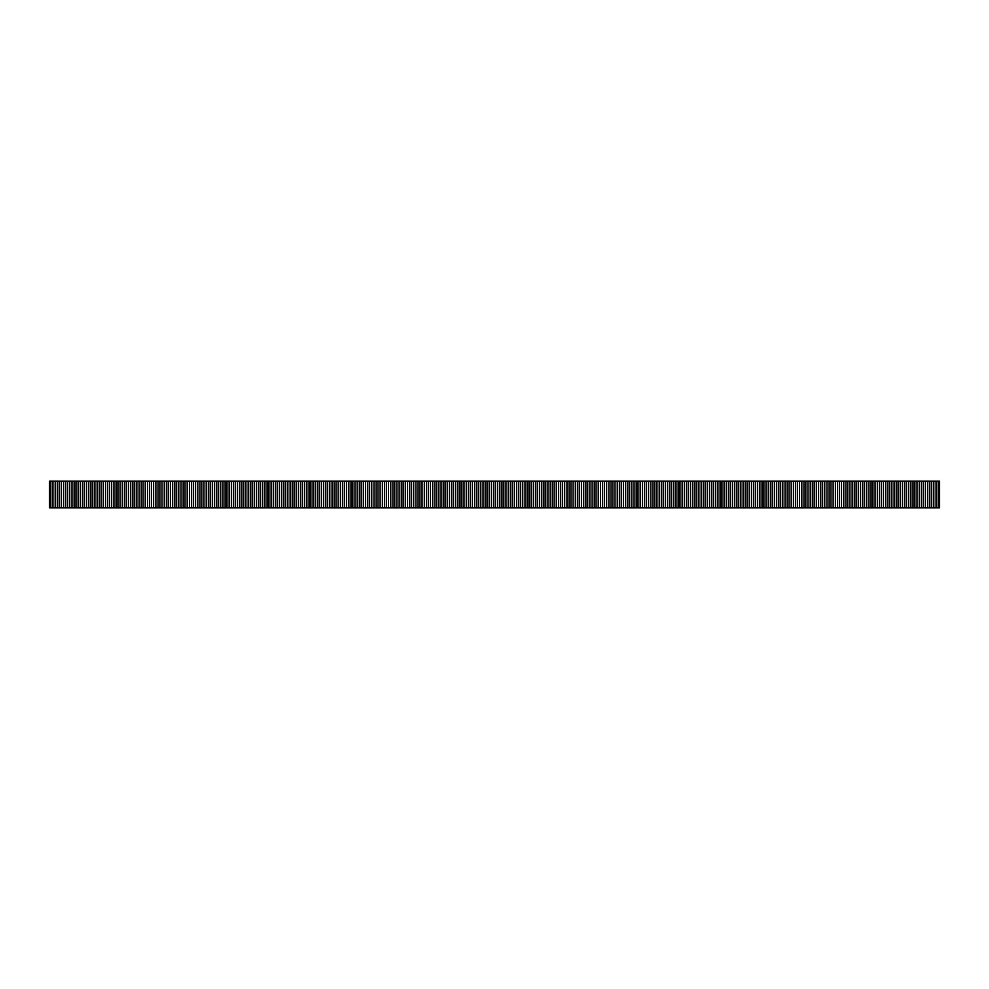 <?xml version="1.0" encoding="UTF-8"?>
<svg xmlns="http://www.w3.org/2000/svg" width="989" height="989" viewBox="0 0 989 989"><rect width="100%" height="100%" fill="white"/><g stroke="black" fill="none" stroke-linecap="round" stroke-linejoin="round"><path stroke-width="1.48" d="M938.19 481.149L938.19 507.852L939.55 507.852L939.55 481.149L49.45 481.149L49.45 507.852L50.81 507.852L50.81 481.149M938.19 507.852L936.051 507.852L936.051 481.149M936.051 507.852L933.801 507.852L933.801 481.149M933.801 507.852L931.663 507.852L931.663 481.149M931.663 507.852L929.796 507.852L929.796 481.149M929.796 507.852L927.657 507.852L927.657 481.149M927.657 507.852L925.407 507.852L925.407 481.149M925.407 507.852L923.269 507.852L923.269 481.149M923.269 507.852L921.402 507.852L921.402 481.149M921.402 507.852L919.263 507.852L919.263 481.149M919.263 507.852L917.013 507.852L917.013 481.149M917.013 507.852L914.874 507.852L914.874 481.149M914.874 507.852L913.02 507.852L913.02 481.149M913.02 507.852L910.881 507.852L910.881 481.149M910.881 507.852L908.631 507.852L908.631 481.149M908.631 507.852L906.493 507.852L906.493 481.149M906.493 507.852L904.626 507.852L904.626 481.149M904.626 507.852L902.487 507.852L902.487 481.149M902.487 507.852L900.237 507.852L900.237 481.149M900.237 507.852L898.099 507.852L898.099 481.149M898.099 507.852L896.244 507.852L896.244 481.149M896.244 507.852L894.105 507.852L894.105 481.149M894.105 507.852L891.855 507.852L891.855 481.149M891.855 507.852L889.717 507.852L889.717 481.149M889.717 507.852L887.85 507.852L887.85 481.149M887.85 507.852L885.711 507.852L885.711 481.149M885.711 507.852L883.461 507.852L883.461 481.149M883.461 507.852L881.323 507.852L881.323 481.149M881.323 507.852L879.468 507.852L879.468 481.149M879.468 507.852L877.33 507.852L877.33 481.149M877.33 507.852L875.08 507.852L875.08 481.149M875.08 507.852L872.941 507.852L872.941 481.149M872.941 507.852L871.074 507.852L871.074 481.149M871.074 507.852L868.935 507.852L868.935 481.149M868.935 507.852L866.685 507.852L866.685 481.149M866.685 507.852L864.547 507.852L864.547 481.149M864.547 507.852L862.68 507.852L862.68 481.149M862.68 507.852L860.541 507.852L860.541 481.149M860.541 507.852L858.291 507.852L858.291 481.149M858.291 507.852L856.153 507.852L856.153 481.149M856.153 507.852L854.298 507.852L854.298 481.149M854.298 507.852L852.159 507.852L852.159 481.149M852.159 507.852L849.91 507.852L849.91 481.149M849.91 507.852L847.771 507.852L847.771 481.149M847.771 507.852L845.904 507.852L845.904 481.149M845.904 507.852L843.765 507.852L843.765 481.149M843.765 507.852L841.515 507.852L841.515 481.149M841.515 507.852L839.377 507.852L839.377 481.149M839.377 507.852L837.522 507.852L837.522 481.149M837.522 507.852L835.384 507.852L835.384 481.149M835.384 507.852L833.134 507.852L833.134 481.149M833.134 507.852L830.995 507.852L830.995 481.149M830.995 507.852L829.128 507.852L829.128 481.149M829.128 507.852L826.989 507.852L826.989 481.149M826.989 507.852L824.739 507.852L824.739 481.149M824.739 507.852L822.601 507.852L822.601 481.149M822.601 507.852L820.734 507.852L820.734 481.149M820.734 507.852L818.595 507.852L818.595 481.149M818.595 507.852L816.345 507.852L816.345 481.149M816.345 507.852L814.207 507.852L814.207 481.149M814.207 507.852L812.352 507.852L812.352 481.149M812.352 507.852L810.214 507.852L810.214 481.149M810.214 507.852L807.964 507.852L807.964 481.149M807.964 507.852L805.825 507.852L805.825 481.149M805.825 507.852L803.958 507.852L803.958 481.149M803.958 507.852L801.819 507.852L801.819 481.149M801.819 507.852L799.569 507.852L799.569 481.149M799.569 507.852L797.431 507.852L797.431 481.149M797.431 507.852L795.576 507.852L795.576 481.149M795.576 507.852L793.438 507.852L793.438 481.149M793.438 507.852L791.188 507.852L791.188 481.149M791.188 507.852L789.049 507.852L789.049 481.149M789.049 507.852L787.182 507.852L787.182 481.149M787.182 507.852L785.043 507.852L785.043 481.149M785.043 507.852L782.794 507.852L782.794 481.149M782.794 507.852L780.655 507.852L780.655 481.149M780.655 507.852L778.8 507.852L778.8 481.149M778.8 507.852L776.662 507.852L776.662 481.149M776.662 507.852L774.412 507.852L774.412 481.149M774.412 507.852L772.273 507.852L772.273 481.149M772.273 507.852L770.406 507.852L770.406 481.149M770.406 507.852L768.268 507.852L768.268 481.149M768.268 507.852L766.018 507.852L766.018 481.149M766.018 507.852L763.879 507.852L763.879 481.149M763.879 507.852L762.012 507.852L762.012 481.149M762.012 507.852L759.873 507.852L759.873 481.149M759.873 507.852L757.623 507.852L757.623 481.149M757.623 507.852L755.485 507.852L755.485 481.149M755.485 507.852L753.63 507.852L753.63 481.149M753.63 507.852L751.492 507.852L751.492 481.149M751.492 507.852L749.242 507.852L749.242 481.149M749.242 507.852L747.103 507.852L747.103 481.149M747.103 507.852L745.236 507.852L745.236 481.149M745.236 507.852L743.098 507.852L743.098 481.149M743.098 507.852L740.848 507.852L740.848 481.149M740.848 507.852L738.709 507.852L738.709 481.149M738.709 507.852L736.854 507.852L736.854 481.149M736.854 507.852L734.716 507.852L734.716 481.149M734.716 507.852L732.466 507.852L732.466 481.149M732.466 507.852L730.327 507.852L730.327 481.149M730.327 507.852L728.46 507.852L728.46 481.149M728.46 507.852L726.322 507.852L726.322 481.149M726.322 507.852L724.072 507.852L724.072 481.149M724.072 507.852L721.933 507.852L721.933 481.149M721.933 507.852L720.066 507.852L720.066 481.149M720.066 507.852L717.927 507.852L717.927 481.149M717.927 507.852L715.677 507.852L715.677 481.149M715.677 507.852L713.539 507.852L713.539 481.149M713.539 507.852L711.684 507.852L711.684 481.149M711.684 507.852L709.546 507.852L709.546 481.149M709.546 507.852L707.296 507.852L707.296 481.149M707.296 507.852L705.157 507.852L705.157 481.149M705.157 507.852L703.29 507.852L703.29 481.149M703.29 507.852L701.152 507.852L701.152 481.149M701.152 507.852L698.902 507.852L698.902 481.149M698.902 507.852L696.763 507.852L696.763 481.149M696.763 507.852L694.908 507.852L694.908 481.149M694.908 507.852L692.77 507.852L692.77 481.149M692.77 507.852L690.52 507.852L690.52 481.149M690.52 507.852L688.381 507.852L688.381 481.149M688.381 507.852L686.514 507.852L686.514 481.149M686.514 507.852L684.376 507.852L684.376 481.149M684.376 507.852L682.126 507.852L682.126 481.149M682.126 507.852L679.987 507.852L679.987 481.149M679.987 507.852L678.133 507.852L678.133 481.149M678.133 507.852L675.994 507.852L675.994 481.149M675.994 507.852L673.744 507.852L673.744 481.149M673.744 507.852L671.605 507.852L671.605 481.149M671.605 507.852L669.738 507.852L669.738 481.149M669.738 507.852L667.6 507.852L667.6 481.149M667.6 507.852L665.35 507.852L665.35 481.149M665.35 507.852L663.211 507.852L663.211 481.149M663.211 507.852L661.344 507.852L661.344 481.149M661.344 507.852L659.206 507.852L659.206 481.149M659.206 507.852L656.956 507.852L656.956 481.149M656.956 507.852L654.817 507.852L654.817 481.149M654.817 507.852L652.963 507.852L652.963 481.149M652.963 507.852L650.824 507.852L650.824 481.149M650.824 507.852L648.574 507.852L648.574 481.149M648.574 507.852L646.435 507.852L646.435 481.149M646.435 507.852L644.568 507.852L644.568 481.149M644.568 507.852L642.43 507.852L642.43 481.149M642.43 507.852L640.18 507.852L640.18 481.149M640.18 507.852L638.041 507.852L638.041 481.149M638.041 507.852L636.187 507.852L636.187 481.149M636.187 507.852L634.048 507.852L634.048 481.149M634.048 507.852L631.798 507.852L631.798 481.149M631.798 507.852L629.659 507.852L629.659 481.149M629.659 507.852L627.792 507.852L627.792 481.149M627.792 507.852L625.654 507.852L625.654 481.149M625.654 507.852L623.404 507.852L623.404 481.149M623.404 507.852L621.265 507.852L621.265 481.149M621.265 507.852L619.398 507.852L619.398 481.149M619.398 507.852L617.26 507.852L617.26 481.149M617.26 507.852L615.01 507.852L615.01 481.149M615.01 507.852L612.871 507.852L612.871 481.149M612.871 507.852L611.017 507.852L611.017 481.149M611.017 507.852L608.878 507.852L608.878 481.149M608.878 507.852L606.628 507.852L606.628 481.149M606.628 507.852L604.489 507.852L604.489 481.149M604.489 507.852L602.622 507.852L602.622 481.149M602.622 507.852L600.484 507.852L600.484 481.149M600.484 507.852L598.234 507.852L598.234 481.149M598.234 507.852L596.095 507.852L596.095 481.149M596.095 507.852L594.241 507.852L594.241 481.149M594.241 507.852L592.102 507.852L592.102 481.149M592.102 507.852L589.852 507.852L589.852 481.149M589.852 507.852L587.713 507.852L587.713 481.149M587.713 507.852L585.847 507.852L585.847 481.149M585.847 507.852L583.708 507.852L583.708 481.149M583.708 507.852L581.458 507.852L581.458 481.149M581.458 507.852L579.319 507.852L579.319 481.149M579.319 507.852L577.465 507.852L577.465 481.149M577.465 507.852L575.326 507.852L575.326 481.149M575.326 507.852L573.076 507.852L573.076 481.149M573.076 507.852L570.937 507.852L570.937 481.149M570.937 507.852L569.071 507.852L569.071 481.149M569.071 507.852L566.932 507.852L566.932 481.149M566.932 507.852L564.682 507.852L564.682 481.149M564.682 507.852L562.543 507.852L562.543 481.149M562.543 507.852L560.676 507.852L560.676 481.149M560.676 507.852L558.538 507.852L558.538 481.149M558.538 507.852L556.288 507.852L556.288 481.149M556.288 507.852L554.149 507.852L554.149 481.149M554.149 507.852L552.295 507.852L552.295 481.149M552.295 507.852L550.156 507.852L550.156 481.149M550.156 507.852L547.906 507.852L547.906 481.149M547.906 507.852L545.767 507.852L545.767 481.149M545.767 507.852L543.901 507.852L543.901 481.149M543.901 507.852L541.762 507.852L541.762 481.149M541.762 507.852L539.512 507.852L539.512 481.149M539.512 507.852L537.373 507.852L537.373 481.149M537.373 507.852L535.519 507.852L535.519 481.149M535.519 507.852L533.38 507.852L533.38 481.149M533.38 507.852L531.13 507.852L531.13 481.149M531.13 507.852L528.991 507.852L528.991 481.149M528.991 507.852L527.125 507.852L527.125 481.149M527.125 507.852L524.986 507.852L524.986 481.149M524.986 507.852L522.736 507.852L522.736 481.149M522.736 507.852L520.597 507.852L520.597 481.149M520.597 507.852L518.731 507.852L518.731 481.149M518.731 507.852L516.592 507.852L516.592 481.149M516.592 507.852L514.342 507.852L514.342 481.149M514.342 507.852L512.203 507.852L512.203 481.149M512.203 507.852L510.349 507.852L510.349 481.149M510.349 507.852L508.21 507.852L508.21 481.149M508.21 507.852L505.96 507.852L505.96 481.149M505.96 507.852L503.821 507.852L503.821 481.149M503.821 507.852L501.955 507.852L501.955 481.149M501.955 507.852L499.816 507.852L499.816 481.149M499.816 507.852L497.566 507.852L497.566 481.149M497.566 507.852L495.427 507.852L495.427 481.149M495.427 507.852L493.573 507.852L493.573 481.149M493.573 507.852L491.434 507.852L491.434 481.149M491.434 507.852L489.184 507.852L489.184 481.149M489.184 507.852L487.045 507.852L487.045 481.149M487.045 507.852L485.179 507.852L485.179 481.149M485.179 507.852L483.04 507.852L483.04 481.149M483.04 507.852L480.79 507.852L480.79 481.149M480.79 507.852L478.651 507.852L478.651 481.149M478.651 507.852L476.797 507.852L476.797 481.149M476.797 507.852L474.658 507.852L474.658 481.149M474.658 507.852L472.408 507.852L472.408 481.149M472.408 507.852L470.269 507.852L470.269 481.149M470.269 507.852L468.403 507.852L468.403 481.149M468.403 507.852L466.264 507.852L466.264 481.149M466.264 507.852L464.014 507.852L464.014 481.149M464.014 507.852L461.875 507.852L461.875 481.149M461.875 507.852L460.009 507.852L460.009 481.149M460.009 507.852L457.87 507.852L457.87 481.149M457.87 507.852L455.62 507.852L455.62 481.149M455.62 507.852L453.481 507.852L453.481 481.149M453.481 507.852L451.627 507.852L451.627 481.149M451.627 507.852L449.488 507.852L449.488 481.149M449.488 507.852L447.238 507.852L447.238 481.149M447.238 507.852L445.099 507.852L445.099 481.149M445.099 507.852L443.233 507.852L443.233 481.149M443.233 507.852L441.094 507.852L441.094 481.149M441.094 507.852L438.844 507.852L438.844 481.149M438.844 507.852L436.705 507.852L436.705 481.149M436.705 507.852L434.851 507.852L434.851 481.149M434.851 507.852L432.712 507.852L432.712 481.149M432.712 507.852L430.462 507.852L430.462 481.149M430.462 507.852L428.324 507.852L428.324 481.149M428.324 507.852L426.457 507.852L426.457 481.149M426.457 507.852L424.318 507.852L424.318 481.149M424.318 507.852L422.068 507.852L422.068 481.149M422.068 507.852L419.929 507.852L419.929 481.149M419.929 507.852L418.063 507.852L418.063 481.149M418.063 507.852L415.924 507.852L415.924 481.149M415.924 507.852L413.674 507.852L413.674 481.149M413.674 507.852L411.535 507.852L411.535 481.149M411.535 507.852L409.681 507.852L409.681 481.149M409.681 507.852L407.542 507.852L407.542 481.149M407.542 507.852L405.292 507.852L405.292 481.149M405.292 507.852L403.153 507.852L403.153 481.149M403.153 507.852L401.287 507.852L401.287 481.149M401.287 507.852L399.148 507.852L399.148 481.149M399.148 507.852L396.898 507.852L396.898 481.149M396.898 507.852L394.759 507.852L394.759 481.149M394.759 507.852L392.905 507.852L392.905 481.149M392.905 507.852L390.766 507.852L390.766 481.149M390.766 507.852L388.516 507.852L388.516 481.149M388.516 507.852L386.378 507.852L386.378 481.149M386.378 507.852L384.511 507.852L384.511 481.149M384.511 507.852L382.372 507.852L382.372 481.149M382.372 507.852L380.122 507.852L380.122 481.149M380.122 507.852L377.983 507.852L377.983 481.149M377.983 507.852L376.129 507.852L376.129 481.149M376.129 507.852L373.99 507.852L373.99 481.149M373.99 507.852L371.74 507.852L371.74 481.149M371.74 507.852L369.602 507.852L369.602 481.149M369.602 507.852L367.735 507.852L367.735 481.149M367.735 507.852L365.596 507.852L365.596 481.149M365.596 507.852L363.346 507.852L363.346 481.149M363.346 507.852L361.208 507.852L361.208 481.149M361.208 507.852L359.341 507.852L359.341 481.149M359.341 507.852L357.202 507.852L357.202 481.149M357.202 507.852L354.952 507.852L354.952 481.149M354.952 507.852L352.813 507.852L352.813 481.149M352.813 507.852L350.959 507.852L350.959 481.149M350.959 507.852L348.82 507.852L348.82 481.149M348.82 507.852L346.57 507.852L346.57 481.149M346.57 507.852L344.432 507.852L344.432 481.149M344.432 507.852L342.565 507.852L342.565 481.149M342.565 507.852L340.426 507.852L340.426 481.149M340.426 507.852L338.176 507.852L338.176 481.149M338.176 507.852L336.037 507.852L336.037 481.149M336.037 507.852L334.183 507.852L334.183 481.149M334.183 507.852L332.044 507.852L332.044 481.149M332.044 507.852L329.794 507.852L329.794 481.149M329.794 507.852L327.656 507.852L327.656 481.149M327.656 507.852L325.789 507.852L325.789 481.149M325.789 507.852L323.65 507.852L323.65 481.149M323.65 507.852L321.4 507.852L321.4 481.149M321.4 507.852L319.262 507.852L319.262 481.149M319.262 507.852L317.395 507.852L317.395 481.149M317.395 507.852L315.256 507.852L315.256 481.149M315.256 507.852L313.006 507.852L313.006 481.149M313.006 507.852L310.867 507.852L310.867 481.149M310.867 507.852L309.013 507.852L309.013 481.149M309.013 507.852L306.874 507.852L306.874 481.149M306.874 507.852L304.624 507.852L304.624 481.149M304.624 507.852L302.486 507.852L302.486 481.149M302.486 507.852L300.619 507.852L300.619 481.149M300.619 507.852L298.48 507.852L298.48 481.149M298.48 507.852L296.23 507.852L296.23 481.149M296.23 507.852L294.092 507.852L294.092 481.149M294.092 507.852L292.237 507.852L292.237 481.149M292.237 507.852L290.098 507.852L290.098 481.149M290.098 507.852L287.848 507.852L287.848 481.149M287.848 507.852L285.71 507.852L285.71 481.149M285.71 507.852L283.843 507.852L283.843 481.149M283.843 507.852L281.704 507.852L281.704 481.149M281.704 507.852L279.454 507.852L279.454 481.149M279.454 507.852L277.316 507.852L277.316 481.149M277.316 507.852L275.461 507.852L275.461 481.149M275.461 507.852L273.323 507.852L273.323 481.149M273.323 507.852L271.073 507.852L271.073 481.149M271.073 507.852L268.934 507.852L268.934 481.149M268.934 507.852L267.067 507.852L267.067 481.149M267.067 507.852L264.928 507.852L264.928 481.149M264.928 507.852L262.678 507.852L262.678 481.149M262.678 507.852L260.54 507.852L260.54 481.149M260.54 507.852L258.673 507.852L258.673 481.149M258.673 507.852L256.534 507.852L256.534 481.149M256.534 507.852L254.284 507.852L254.284 481.149M254.284 507.852L252.146 507.852L252.146 481.149M252.146 507.852L250.291 507.852L250.291 481.149M250.291 507.852L248.152 507.852L248.152 481.149M248.152 507.852L245.902 507.852L245.902 481.149M245.902 507.852L243.764 507.852L243.764 481.149M243.764 507.852L241.897 507.852L241.897 481.149M241.897 507.852L239.758 507.852L239.758 481.149M239.758 507.852L237.508 507.852L237.508 481.149M237.508 507.852L235.37 507.852L235.37 481.149M235.37 507.852L233.515 507.852L233.515 481.149M233.515 507.852L231.377 507.852L231.377 481.149M231.377 507.852L229.127 507.852L229.127 481.149M229.127 507.852L226.988 507.852L226.988 481.149M226.988 507.852L225.121 507.852L225.121 481.149M225.121 507.852L222.982 507.852L222.982 481.149M222.982 507.852L220.732 507.852L220.732 481.149M220.732 507.852L218.594 507.852L218.594 481.149M218.594 507.852L216.727 507.852L216.727 481.149M216.727 507.852L214.588 507.852L214.588 481.149M214.588 507.852L212.338 507.852L212.338 481.149M212.338 507.852L210.2 507.852L210.2 481.149M210.2 507.852L208.345 507.852L208.345 481.149M208.345 507.852L206.207 507.852L206.207 481.149M206.207 507.852L203.957 507.852L203.957 481.149M203.957 507.852L201.818 507.852L201.818 481.149M201.818 507.852L199.951 507.852L199.951 481.149M199.951 507.852L197.812 507.852L197.812 481.149M197.812 507.852L195.562 507.852L195.562 481.149M195.562 507.852L193.424 507.852L193.424 481.149M193.424 507.852L191.569 507.852L191.569 481.149M191.569 507.852L189.431 507.852L189.431 481.149M189.431 507.852L187.181 507.852L187.181 481.149M187.181 507.852L185.042 507.852L185.042 481.149M185.042 507.852L183.175 507.852L183.175 481.149M183.175 507.852L181.036 507.852L181.036 481.149M181.036 507.852L178.786 507.852L178.786 481.149M178.786 507.852L176.648 507.852L176.648 481.149M176.648 507.852L174.793 507.852L174.793 481.149M174.793 507.852L172.655 507.852L172.655 481.149M172.655 507.852L170.405 507.852L170.405 481.149M170.405 507.852L168.266 507.852L168.266 481.149M168.266 507.852L166.399 507.852L166.399 481.149M166.399 507.852L164.261 507.852L164.261 481.149M164.261 507.852L162.011 507.852L162.011 481.149M162.011 507.852L159.872 507.852L159.872 481.149M159.872 507.852L158.005 507.852L158.005 481.149M158.005 507.852L155.866 507.852L155.866 481.149M155.866 507.852L153.616 507.852L153.616 481.149M153.616 507.852L151.478 507.852L151.478 481.149M151.478 507.852L149.623 507.852L149.623 481.149M149.623 507.852L147.485 507.852L147.485 481.149M147.485 507.852L145.235 507.852L145.235 481.149M145.235 507.852L143.096 507.852L143.096 481.149M143.096 507.852L141.229 507.852L141.229 481.149M141.229 507.852L139.09 507.852L139.09 481.149M139.09 507.852L136.841 507.852L136.841 481.149M136.841 507.852L134.702 507.852L134.702 481.149M134.702 507.852L132.847 507.852L132.847 481.149M132.847 507.852L130.709 507.852L130.709 481.149M130.709 507.852L128.459 507.852L128.459 481.149M128.459 507.852L126.32 507.852L126.32 481.149M126.32 507.852L124.453 507.852L124.453 481.149M124.453 507.852L122.315 507.852L122.315 481.149M122.315 507.852L120.065 507.852L120.065 481.149M120.065 507.852L117.926 507.852L117.926 481.149M117.926 507.852L116.059 507.852L116.059 481.149M116.059 507.852L113.92 507.852L113.92 481.149M113.92 507.852L111.67 507.852L111.67 481.149M111.67 507.852L109.532 507.852L109.532 481.149M109.532 507.852L107.677 507.852L107.677 481.149M107.677 507.852L105.539 507.852L105.539 481.149M105.539 507.852L103.289 507.852L103.289 481.149M103.289 507.852L101.15 507.852L101.15 481.149M101.15 507.852L99.283 507.852L99.283 481.149M99.283 507.852L97.145 507.852L97.145 481.149M97.145 507.852L94.895 507.852L94.895 481.149M94.895 507.852L92.756 507.852L92.756 481.149M92.756 507.852L90.901 507.852L90.901 481.149M90.901 507.852L88.763 507.852L88.763 481.149M88.763 507.852L86.513 507.852L86.513 481.149M86.513 507.852L84.374 507.852L84.374 481.149M84.374 507.852L82.507 507.852L82.507 481.149M82.507 507.852L80.369 507.852L80.369 481.149M80.369 507.852L78.119 507.852L78.119 481.149M78.119 507.852L75.98 507.852L75.98 481.149M75.98 507.852L74.126 507.852L74.126 481.149M74.126 507.852L71.987 507.852L71.987 481.149M71.987 507.852L69.737 507.852L69.737 481.149M69.737 507.852L67.598 507.852L67.598 481.149M67.598 507.852L65.731 507.852L65.731 481.149M65.731 507.852L63.593 507.852L63.593 481.149M63.593 507.852L61.343 507.852L61.343 481.149M61.343 507.852L59.204 507.852L59.204 481.149M59.204 507.852L57.337 507.852L57.337 481.149M57.337 507.852L55.199 507.852L55.199 481.149M55.199 507.852L52.949 507.852L52.949 481.149M52.949 507.852L50.81 507.852"/></g></svg>

